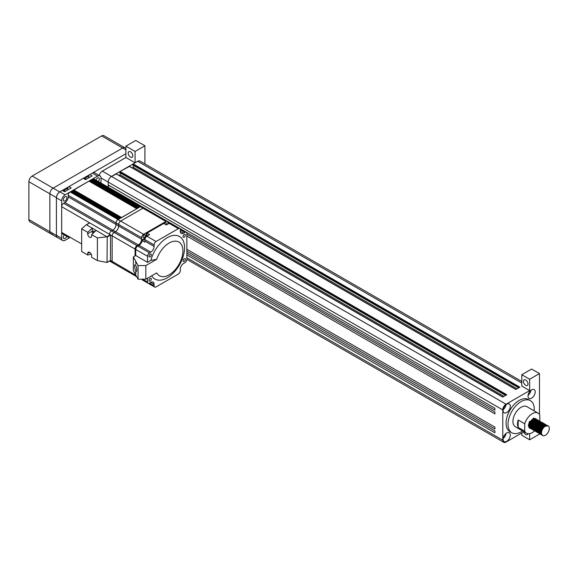 <?xml version="1.0" encoding="UTF-8"?>
<svg xmlns="http://www.w3.org/2000/svg" width="578" height="578" viewBox="0 0 578 578"><rect width="100%" height="100%" fill="white"/><g stroke="black" fill="none" stroke-linecap="round" stroke-linejoin="round"><path stroke-width="0.87" d="M523.675 431.889A3.244 1.871 -120 0 0 525.713 434.497A3.244 1.871 -120 0 0 527.338 434.656A3.244 1.871 -120 0 0 527.96 433.681M130.491 151.826A3.244 1.871 -120 0 0 128.872 151.667A3.244 1.871 -120 0 0 128.374 154.268A3.244 1.871 -120 0 0 130.491 157.122A3.244 1.871 -120 0 0 132.116 157.288A3.244 1.871 -120 0 0 132.608 154.687A3.244 1.871 -120 0 0 130.491 151.826M525.713 380.006A3.244 1.871 -120 0 0 524.094 379.847A3.244 1.871 -120 0 0 523.596 382.448A3.244 1.871 -120 0 0 525.713 385.302A3.244 1.871 -120 0 0 527.338 385.468A3.244 1.871 -120 0 0 527.83 382.867A3.244 1.871 -120 0 0 525.713 380.006M531.608 389.847A5.101 2.941 120 0 0 528.278 394.34A5.101 2.941 120 0 0 529.065 398.423A5.101 2.941 120 0 0 531.608 398.17A5.101 2.941 120 0 0 534.939 393.676A5.101 2.941 120 0 0 534.159 389.594A5.101 2.941 120 0 0 531.608 389.847M506.704 404.224A5.101 2.941 120 0 0 503.373 408.718A5.101 2.941 120 0 0 504.153 412.8A5.101 2.941 120 0 0 506.704 412.548A5.101 2.941 120 0 0 510.034 408.061A5.101 2.941 120 0 0 509.254 403.971A5.101 2.941 120 0 0 506.704 404.224M506.704 432.987A5.101 2.941 120 0 0 503.373 437.474A5.101 2.941 120 0 0 504.153 441.563A5.101 2.941 120 0 0 506.704 441.31A5.101 2.941 120 0 0 510.034 436.816A5.101 2.941 120 0 0 509.254 432.734A5.101 2.941 120 0 0 506.704 432.987M518.177 427.424L518.177 420.004A11.589 6.69 -60 0 0 518.177 427.424L524.73 431.202A11.589 6.69 120 0 0 526.471 433.182A11.589 6.69 120 0 0 532.266 432.604A11.589 6.69 120 0 0 534.571 430.899A11.589 6.69 120 0 0 534.722 430.755L534.296 430.675M535.264 430.682L534.766 430.704A11.589 6.69 120 0 0 535.149 430.335L534.433 430.083M535.929 429.497A11.589 6.69 120 0 0 536.911 428.262M537.114 427.973A11.589 6.69 120 0 0 539.014 424.613M539.267 424.014A11.589 6.69 120 0 0 539.7 422.843M539.744 422.691A11.589 6.69 120 0 0 539.801 422.504L539.801 421.933M526.471 433.182L515.33 426.745A11.589 6.69 -60 0 1 513.553 417.46A11.589 6.69 -60 0 1 521.125 407.252A11.589 6.69 -60 0 1 526.919 406.681L538.06 413.111A11.589 6.69 120 0 0 532.266 413.682A11.589 6.69 120 0 0 524.73 423.79L518.177 420.004M539.801 421.283L539.801 415.083A11.589 6.69 120 0 0 538.06 413.111M533.415 418.14A11.589 6.69 -60 0 1 533.248 418.718L533.292 418.739M533.393 418.804L534.123 419.223M534.231 419.281L534.953 419.7M535.062 419.765L535.792 420.184L535.531 419.563M534.151 410.857A18.539 10.7 120 0 0 530.394 400.655A18.539 10.7 120 0 0 521.125 401.573A18.539 10.7 120 0 0 509.016 417.908A18.539 10.7 120 0 0 511.855 432.77A18.539 10.7 120 0 0 521.125 431.845A18.539 10.7 120 0 0 522.57 430.921M530.394 400.655L528.429 399.521A18.539 10.7 120 0 0 519.16 400.438A18.539 10.7 120 0 0 507.05 416.774A18.539 10.7 120 0 0 509.89 431.629L511.855 432.77M530.915 428.731L529.267 425.957L530.315 422.019L532.995 419.021L536.008 418.942M536.052 418.985L536.326 419.353M536.362 419.411L536.565 419.903M537.041 420.488L536.601 419.975L536.702 420.625M536.709 420.733L536.687 421.615M536.673 421.767L536.305 423.233M536.174 423.587L534.86 425.863M534.383 426.42L533.508 427.243M533.378 427.344L532.598 427.857M530.474 428.529L529.166 425.892L530.214 421.962L532.887 418.963L535.951 418.927M535.994 418.978L536.261 419.353M536.29 419.418L536.485 419.924L533.646 420.777M536.507 420.004L536.608 420.668M536.615 420.784L536.565 421.702M536.543 421.868L536.066 423.53M535.849 424.028L535.076 425.357M534.462 426.159L533.559 427.055M533.321 427.25L532.699 427.677M547.662 425.675L544.649 425.755L545.394 426.167A5.563 3.208 120 0 0 541.745 431.072A5.563 3.208 120 0 0 542.597 435.53A5.563 3.208 120 0 0 545.379 435.256A5.563 3.208 120 0 0 549.006 430.35A5.563 3.208 120 0 0 548.154 425.899A5.563 3.208 120 0 0 545.379 426.174L548.103 425.87M542.597 435.53L540.82 432.626L541.868 428.688L544.541 425.69L547.604 425.654M541.731 434.981L540.09 432.2L541.138 428.269L543.811 425.271L546.831 425.191M546.875 425.235L547.149 425.603M541.687 434.938L539.989 432.142L541.037 428.204L543.71 425.213L546.766 425.177M546.81 425.22L547.077 425.603M540.9 434.497L539.26 431.723L540.307 427.785L542.98 424.794L546 424.714M546.044 424.758L546.318 425.119M546.347 425.177L546.557 425.668M540.856 434.461L539.151 431.665L540.199 427.727L542.879 424.729L545.935 424.693M545.979 424.743L546.246 425.119M546.282 425.184L546.47 425.69M540.524 434.071L539.679 433.847L538.429 431.239L539.476 427.308L542.15 424.31L545.162 424.23M545.206 424.274L545.48 424.642M545.516 424.7L545.719 425.184M545.748 425.271L545.856 425.914M540.025 433.977L538.32 431.181L539.368 427.243L542.048 424.252L544.772 423.949M539.238 433.536L537.591 430.762L538.638 426.824L541.319 423.833L544.332 423.753M539.187 433.5L537.489 430.704L538.537 426.766L541.21 423.768L543.941 423.464M540.82 432.597L540.163 432.9M538.4 433.059L536.76 430.278L537.807 426.347L540.488 423.349L543.501 423.269M543.544 423.313L543.819 423.681M543.855 423.739L544.057 424.223M544.144 424.592L544.194 424.953M544.209 425.213L544.187 425.878M540.871 431.672L540.09 432.178L540.864 431.752M538.356 433.016L536.659 430.22L537.706 426.282L540.379 423.291L543.11 422.988M540.892 431.513L540.09 432.062M539.989 432.12L539.325 432.416M538.031 432.626L537.186 432.409L535.929 429.801L536.976 425.863L539.65 422.865L542.67 422.785M542.713 422.836L542.988 423.197M543.024 423.255L543.226 423.746M543.696 424.331L543.262 423.819L543.363 424.469M543.378 424.736L543.349 425.459M543.327 425.61L543.074 426.752M541.283 429.996L540.163 431.087M540.04 431.188L539.26 431.701M537.526 432.539L535.828 429.743L536.875 425.805L539.549 422.807L542.605 422.771M542.648 422.821L542.915 423.197M542.952 423.262L543.147 423.768M543.168 423.847L543.269 424.512L543.024 423.891M543.277 424.772L543.226 425.545M543.197 425.711L542.728 427.373M541.413 429.649L540.192 430.921M540.062 431.029L539.26 431.578M539.151 431.636L538.494 431.939M536.738 432.098L535.098 429.317L536.146 425.386L538.819 422.388L541.832 422.308M541.882 422.352L542.157 422.72M542.186 422.778L542.395 423.262M542.865 423.847L542.431 423.342L542.532 423.992M542.547 424.252L542.518 424.975M542.496 425.126L542.128 426.6M541.998 426.954L540.683 429.223M540.444 429.519L539.332 430.61M539.202 430.711L538.421 431.217M536.695 432.055L534.99 429.259L536.037 425.321L538.718 422.33L541.774 422.294M541.817 422.337L542.085 422.72M542.121 422.778L542.309 423.284M542.33 423.371L542.431 424.035M542.446 424.288L542.395 425.068M542.366 425.227L541.897 426.889M541.673 427.395L540.907 428.724M540.582 429.165L539.361 430.444M539.231 430.552L538.421 431.101M538.32 431.159L537.663 431.455M535.907 431.614L534.267 428.84L535.315 424.902L537.988 421.904L541.001 421.824M541.044 421.875L541.319 422.236M541.355 422.294L541.557 422.785M541.586 422.865L541.694 423.508M541.702 423.616L541.68 424.498M541.665 424.649L541.297 426.123M541.167 426.47L539.852 428.746M539.375 429.302L538.501 430.126M538.371 430.227L537.591 430.74M535.864 431.578L534.159 428.782L535.206 424.844L537.887 421.846L540.943 421.81M540.986 421.861L541.254 422.236M541.283 422.301L541.478 422.807M541.499 422.886L541.6 423.551M541.608 423.667L541.557 424.584M541.535 424.751L541.059 426.412M540.842 426.911L540.076 428.24M539.751 428.688L538.869 429.649M538.393 430.068L537.591 430.617M537.489 430.675L536.832 430.978M535.076 431.137L533.429 428.356L534.477 424.425L537.157 421.427L540.17 421.348M540.213 421.391L540.488 421.752M540.524 421.817L540.726 422.301M541.203 422.886L540.762 422.381L540.864 423.031M540.871 423.132L540.849 424.014M540.835 424.165L540.466 425.639M540.336 425.993L539.021 428.262M538.783 428.558L537.67 429.649M537.54 429.743L536.76 430.256M535.026 431.094L533.328 428.298L534.375 424.36L537.049 421.369L540.112 421.333M540.155 421.376L540.423 421.759M540.452 421.817L540.647 422.323M540.668 422.41L540.77 423.074M540.777 423.183L540.726 424.108M540.705 424.266L540.228 425.928M540.011 426.434L539.245 427.763M538.913 428.204L538.039 429.172M534.701 430.704L533.855 430.487L532.598 427.879L533.646 423.941L536.326 420.943L539.339 420.863M539.382 420.914L539.657 421.275M539.693 421.333L539.895 421.824M540.365 422.41L539.931 421.897L540.033 422.547M540.04 422.655L540.018 423.537M539.996 423.688L539.635 425.162M539.498 425.509L538.19 427.785M537.952 428.074L536.832 429.165M536.709 429.266L535.929 429.779M534.195 430.617L532.497 427.821L533.545 423.884L536.218 420.885L539.281 420.849M539.317 420.9L539.585 421.275M539.621 421.34L539.801 421.81M539.838 421.926L539.939 422.59M539.939 422.706L539.895 423.623M539.874 423.79L539.397 425.451M539.173 425.95L538.407 427.279M538.082 427.727L537.208 428.688M533.407 430.176L531.767 427.395L532.815 423.464L535.488 420.466L538.508 420.387M538.552 420.43L538.826 420.791M538.862 420.856L539.064 421.34M539.534 421.926L539.101 421.42L539.202 422.07M539.209 422.171L539.187 423.053M539.166 423.204L538.913 424.346M538.667 425.032L537.352 427.301M537.114 427.597L536.001 428.688M535.878 428.782L535.098 429.295M533.364 430.133L531.659 427.337L532.714 423.399L535.387 420.408L538.443 420.372M538.486 420.416L538.754 420.798M538.79 420.856L538.985 421.362L536.146 422.215M539.007 421.449L539.101 422.113M539.108 422.222L539.064 423.147M539.036 423.306L538.566 424.967M538.342 425.473L537.576 426.802M537.251 427.243L536.03 428.522M535.9 428.623L535.199 429.114M532.576 429.692L530.936 426.918L531.984 422.98L534.657 419.982L537.67 419.903M537.713 419.946L537.995 420.314M538.024 420.372L538.234 420.863M538.703 421.449L538.27 420.936L538.371 421.586M538.378 421.694L538.349 422.576M538.335 422.728L537.966 424.201M537.836 424.548L536.521 426.824M536.283 427.113L535.17 428.204M535.04 428.305L534.26 428.818L535.033 428.385M532.136 429.49L530.828 426.853L531.876 422.923L534.556 419.924L537.612 419.888M537.656 419.939L537.923 420.314M537.959 420.379L538.147 420.885L535.315 421.738M538.169 420.965L538.27 421.629M538.277 421.745L538.234 422.663M537.815 424.389L538.176 422.85L537.735 424.49M537.511 424.989L536.745 426.318M536.42 426.766L535.199 428.038M535.069 428.146L534.26 428.695M531.746 429.216L530.098 426.434L531.146 422.496L533.826 419.505L536.839 419.426M536.883 419.469L537.157 419.83M537.193 419.895L537.395 420.379M537.872 420.965L537.439 420.459L537.533 421.102M537.54 421.21L537.518 422.092M537.504 422.243L537.135 423.717M537.005 424.064L535.69 426.34M535.452 426.636L534.339 427.727M534.209 427.821L533.545 428.269L534.202 427.908M531.305 429.013L529.997 426.376L531.045 422.439L533.725 419.447L536.781 419.411M536.825 419.455L537.092 419.83M537.121 419.895L537.316 420.401L534.477 421.254M537.338 420.481L537.439 421.152M537.446 421.261L537.395 422.186M537.374 422.345L536.897 424.006M536.68 424.512L535.914 425.841M535.589 426.282L534.368 427.561M534.231 427.662L533.537 428.154M541.398 434.605L540.957 434.519M541.355 434.548L540.914 434.475M541.124 434.114L540.632 434.129M540.56 434.121L540.127 434.042M541.095 434.042L540.596 434.071M540.921 433.5L540.365 433.623M540.293 433.637L539.794 433.645M539.729 433.645L539.296 433.558M540.907 433.413L540.336 433.551M540.264 433.565L539.758 433.594M539.693 433.587L539.252 433.514M540.82 432.712L540.177 432.987M540.09 433.016L539.534 433.146M539.455 433.153L538.963 433.168M538.898 433.16L538.465 433.074M540.076 432.929L539.505 433.074M539.426 433.081L538.927 433.11M538.862 433.11L538.414 433.038M539.989 432.236L539.346 432.51M539.26 432.539L538.703 432.662M538.624 432.676L538.132 432.684M538.067 432.684L537.627 432.597M539.238 432.452L538.674 432.59M538.595 432.604L538.096 432.626M539.158 431.752L538.515 432.026M538.429 432.055L537.865 432.185M537.793 432.192L537.302 432.207M537.237 432.2L536.796 432.113M538.407 431.968L537.836 432.113M537.764 432.12L537.265 432.149M537.193 432.142L536.752 432.069M538.328 431.275L537.677 431.549M537.591 431.578L537.034 431.701M536.962 431.715L536.471 431.723M536.398 431.723L535.965 431.636M537.576 431.491L537.005 431.629M536.933 431.643L536.435 431.665M536.362 431.665L535.922 431.593M537.489 430.791L536.846 431.065M536.76 431.094L536.203 431.224M536.131 431.231L535.633 431.246M535.568 431.239L535.134 431.152M536.745 431.007L536.174 431.152M536.102 431.159L535.596 431.188M535.531 431.181L535.091 431.109M536.659 430.314L536.016 430.588M535.929 430.617L535.373 430.74M535.293 430.747L534.802 430.762M536.637 430.205L536.001 430.494M535.907 430.531L535.344 430.668M535.828 429.83L535.185 430.104M535.098 430.133L534.542 430.263M534.462 430.27L533.971 430.285M533.906 430.278L533.465 430.191M535.076 430.046L534.513 430.191M534.433 430.198L533.935 430.227M533.87 430.22L533.422 430.148M534.997 429.353L534.347 429.627M534.166 428.869L533.732 429.064M533.429 429.172L532.873 429.302M532.8 429.31L532.309 429.324M532.237 429.317L531.803 429.23M530.077 428.255L528.437 425.473L529.448 421.6L528.335 425.473L529.542 427.987M529.694 428.081L528.335 425.473M129.443 166.435L120.072 171.464L119.74 172.641L505.591 395.41M120.166 172.887L120.166 174.816L119.09 175.437M503.922 396.371L120.166 174.816M116.337 174L111.482 176.427A4.631 2.673 120 0 0 108.209 182.099L108.209 184.938L494.905 408.198L494.905 410.091L108.209 187.214L108.209 182.099L100.991 177.937M109.105 185.451L108.209 186.831M186.86 236.026L494.905 413.877L494.905 411.984L186.86 234.133M186.86 251.163L494.905 429.013L494.905 427.12L186.86 249.27M186.86 254.941L494.905 432.792L494.905 430.906L186.86 253.048M539.476 414.491L539.476 373.576L531.608 369.031L521.782 374.71L521.782 386.061L529.643 390.605L506.053 404.224A4.631 2.673 120 0 0 502.773 409.903L502.773 440.176A4.631 2.673 120 0 0 503.734 442.293A4.631 2.673 120 0 0 506.053 442.069L523.957 431.73M521.782 381.466L140.021 161.06A4.631 2.673 120 0 0 137.701 161.291L133.178 163.899L132.853 165.07L518.697 387.838M120.072 171.464L506.769 394.723L502.708 397.072L116.005 173.812M133.178 163.899L519.882 387.159L515.814 389.507L129.118 166.247M133.28 165.315L133.28 167.244L132.203 167.866M517.028 388.806L133.28 167.244M529.643 433.623L529.643 439.793L521.782 435.256L521.782 432.987M529.643 439.793L539.476 434.121L539.476 433.601M539.476 433.565L539.476 433.197M540.141 433.204L539.476 432.46M539.476 432.358L539.476 431.571M539.476 431.448L539.476 430.487M539.476 430.343L539.476 429.895M539.476 429.02L539.476 427.626M539.476 427.055L539.476 425.567M539.476 425.242L539.476 424.136L540.119 423.66L542.33 423.277L539.91 423.537L537.554 426.196L536.659 429.96M539.476 423.847L539.476 423.479M539.476 373.576L529.643 379.247L529.643 390.605M535.084 419.642A5.101 2.941 120 0 0 534.838 419.043M534.787 418.971A5.101 2.941 120 0 0 534.354 418.486M534.267 418.421A5.101 2.941 120 0 0 534.159 418.349A5.101 2.941 120 0 0 533.472 418.125M529.592 428.016L529.983 428.161M532.685 427.417L533.357 426.875M534.361 430.003L533.516 427.886L533.624 426.622L536.023 422.337M536.066 422.128L536.196 421.022M536.196 420.9L536.138 420.134M536.124 420.04L535.958 419.455M535.929 419.382L535.69 418.934M535.3 418.501L529.448 421.6M524.73 431.202L524.73 423.79M503.156 438.442A5.101 2.941 120 0 0 506.053 433.428M503.156 409.686A5.101 2.941 120 0 0 506.053 404.665M528.068 395.309A5.101 2.941 120 0 0 530.965 390.287M99.214 175.452A4.631 2.673 -60 0 1 102.306 171.124L125.903 157.505L135.079 162.801L111.482 176.42A4.631 2.673 120 0 0 108.209 182.099L502.773 409.903M144.912 163.885L144.912 145.772L135.079 151.45L135.079 162.801M533.248 418.718L533.248 418.183M521.782 374.71L529.643 379.247M144.912 145.772L135.736 140.476L125.903 146.155L135.079 151.45M125.903 146.155L125.903 157.505M535.221 418.508L535.495 418.869M535.531 418.934L535.734 419.418M536.319 419.968L535.784 419.491L535.871 420.141M535.878 420.249L535.857 421.131M535.835 421.283L535.474 422.756M535.336 423.103L534.029 425.379M533.79 425.675L532.67 426.766M532.548 426.86L531.767 427.373L532.475 426.983M531.666 427.424L531.233 427.626M544.751 425.813L546.492 425.683L544.071 425.943L541.716 428.601L540.82 432.366M541.022 433.847L540.177 431.73L540.285 430.465M545.805 425.278L546.304 425.733M540.994 433.767L540.3 433.457M540.192 433.37L539.346 431.253L539.455 429.989M541.969 425.581L544.83 424.722L542.41 424.982L540.054 427.641L539.151 431.405M544.946 424.779L545.473 425.256M545.524 425.336L545.784 425.95M540.892 433.327L540.257 433.305M540.163 433.29L539.469 432.98M539.353 432.886L538.515 430.769L538.624 429.505M541.138 425.097L543.992 424.245M544.115 424.295L541.579 424.498L539.216 427.156L538.32 430.921M540.82 432.669L540.148 432.835M540.054 432.85L539.426 432.828M539.332 432.806L538.638 432.496M538.523 432.409L537.677 430.292L537.786 429.028M540.307 424.62L543.161 423.761L540.748 424.021L538.385 426.68L537.489 430.444M543.277 423.819L543.804 424.295M543.977 424.599L544.122 424.989M544.173 425.227L544.23 425.849M539.989 432.185L539.317 432.358M539.223 432.366L538.588 432.344M538.501 432.33L537.807 432.019L538.472 432.243M537.692 431.925L536.846 429.808L536.955 428.544M542.446 423.334L542.973 423.811M543.313 424.606L543.399 425.422M543.392 425.56L543.255 426.571M541.167 430.335L540.148 431.188M540.025 431.267L539.26 431.672M539.158 431.708L538.486 431.874M538.393 431.889L537.757 431.867M537.663 431.845L536.976 431.535L537.641 431.759M536.861 431.448L536.016 429.331L536.124 428.067M538.638 423.66L541.499 422.8L539.079 423.06L536.724 425.719L535.82 429.483M541.615 422.858L542.142 423.334M542.193 423.414L542.453 424.021M542.511 424.266L542.561 424.938M542.561 425.076L542.366 426.34M542.287 426.6L540.524 429.656M540.336 429.859L539.317 430.711M539.195 430.791L538.421 431.188M538.32 431.224L537.648 431.398M537.562 431.405L536.926 431.383M536.832 431.369L536.138 431.058M536.023 430.964L535.185 428.847L535.293 427.583M537.807 423.175L540.668 422.316L538.248 422.576L535.893 425.235L534.99 428.999M540.784 422.374L541.311 422.85M541.362 422.93L541.622 423.544M541.651 423.645L541.731 424.411M541.731 424.657L541.528 425.856M541.456 426.123L539.693 429.179M539.498 429.375L538.486 430.227M538.364 430.307L537.591 430.711M537.489 430.747L536.817 430.913M536.731 430.928L536.095 430.906M536.001 430.885L535.307 430.574L535.979 430.798M535.192 430.487L534.347 428.37L534.462 427.106M536.976 422.699L539.83 421.839M539.953 421.897L540.481 422.374M540.531 422.453L540.791 423.06M540.813 423.161L540.9 423.977M540.9 424.115L540.697 425.379M540.625 425.639L538.855 428.695M538.667 428.898L537.656 429.75M537.533 429.83L536.76 430.227M536.659 430.263L535.987 430.437M535.893 430.444L535.264 430.422M535.17 430.408L534.643 430.205M539.115 421.413L539.642 421.889M539.693 421.969L539.96 422.583M539.982 422.684L540.069 423.501M540.062 423.638L539.866 424.895M539.787 425.155L538.024 428.219M537.836 428.414L536.817 429.266M536.695 429.346L535.929 429.75M535.828 429.786L535.156 429.953M535.062 429.967L534.426 429.945M534.339 429.924L533.646 429.613M533.53 429.519L532.685 427.409L532.793 426.145M538.284 420.936L538.812 421.413M538.862 421.492L539.122 422.099M539.151 422.2L539.238 423.017M539.231 423.154L539.093 424.173M538.956 424.678L537.193 427.734M537.005 427.937L535.987 428.789M535.864 428.869L535.098 429.266M534.997 429.302L534.325 429.476M534.231 429.483L533.595 429.461M533.501 429.447L532.808 429.136M532.699 429.042L531.854 426.925L531.962 425.661M531.659 427.077L532.562 423.313L534.917 420.654L537.28 420.351L537.981 420.929M538.031 421.008L538.291 421.622M538.32 421.723L538.4 422.54M538.4 422.677L538.205 423.934M538.125 424.194L536.362 427.258M536.174 427.453L535.156 428.305M534.159 428.825L533.696 428.955M533.4 429.006L532.974 429.006M532.67 428.963L531.977 428.652L532.649 428.876M531.861 428.558L531.023 426.448L531.131 425.184M530.828 426.6L531.731 422.836L534.086 420.177L536.442 419.874L537.15 420.452M537.2 420.524L537.461 421.138M537.482 421.239L537.569 422.056M537.569 422.193L537.367 423.457M537.294 423.717L535.531 426.774M535.336 426.976L534.325 427.828M533.328 428.341L532.706 428.508M532.562 428.522L531.933 428.5M531.03 428.081L530.185 425.964L530.301 424.7M532.815 420.293L535.669 419.433M536.37 420.047L536.63 420.661M536.651 420.762L536.738 421.579M536.738 421.716L536.536 422.973M536.463 423.233L534.693 426.289M534.505 426.492L533.487 427.344M533.371 427.424L532.598 427.821M532.497 427.865L531.825 428.031M531.009 428.002L530.315 427.691M530.199 427.597L529.354 425.487L529.462 424.223M531.984 419.816L534.838 418.956M535.373 419.527L534.939 419.014L535.481 419.491M535.82 420.278L535.907 421.095M535.9 421.232L535.705 422.496M535.625 422.756L533.862 425.813M533.487 426.203L532.699 426.839M531.666 427.38L531.196 427.518M530.9 427.561L530.474 427.568M541.037 433.89L540.112 432.582M539.982 431.889L540.885 428.117L543.241 425.459L544.31 425.003M545.762 425.264L546.196 425.776M540.972 433.681L540.307 433.471M540.206 433.413L539.281 432.098M545.408 425.372L545.625 426.029M540.864 433.182L540.228 433.211M539.368 432.929L538.45 431.622M540.82 432.467L540.127 432.684M540.033 432.705L539.397 432.734M539.303 432.72L538.645 432.51M538.537 432.452L537.619 431.137M543.833 424.62L543.956 425.068M543.977 425.177L544.014 426.065M540.9 431.463L540.09 431.939M539.982 431.99L539.296 432.207M539.202 432.221L538.566 432.25M537.706 431.968L536.789 430.661M542.908 423.934L543.125 424.584M543.147 424.693L543.183 425.581M543.168 425.74L542.807 427.272M541.362 429.772L540.199 430.892M540.069 430.986L539.26 431.463M539.151 431.506L538.465 431.723M538.371 431.744L537.728 431.773M536.875 431.491L535.951 430.176M541.6 422.858L542.034 423.371M542.077 423.45L542.294 424.108M542.33 424.339L542.345 425.105M542.337 425.256L541.976 426.788M541.817 427.193L540.806 428.948M540.531 429.288L539.368 430.408M539.238 430.502L538.421 430.978M538.32 431.029L537.627 431.246M537.533 431.26L536.897 431.289M536.81 431.282L536.146 431.072M536.044 431.007L535.12 429.7M541.246 422.973L541.463 423.623M541.478 423.732L541.514 424.62M541.499 424.779L541.145 426.311M540.986 426.709L539.968 428.464M539.7 428.811L538.53 429.924M538.4 430.025L537.591 430.502M537.489 430.545L536.796 430.762M536.702 430.783L536.066 430.812M535.206 430.531L534.289 429.216M534.159 428.522L535.055 424.758L537.417 422.099L539.845 421.839M540.416 422.489L540.632 423.147M540.647 423.255L540.683 424.144M540.668 424.295L540.307 425.827M540.148 426.232L539.137 427.987M538.869 428.327L537.699 429.447M537.569 429.541L536.76 430.018M536.651 430.068L535.965 430.285M535.871 430.299L535.235 430.328M534.375 430.046L533.458 428.739M533.328 428.038L534.224 424.274L536.586 421.615L539.014 421.355M539.577 422.012L539.794 422.663M539.816 422.771L539.852 423.66M539.838 423.819L539.476 425.35M539.317 425.748L538.306 427.503M538.039 427.843L536.868 428.963M536.738 429.064L535.929 429.541M535.82 429.584L535.134 429.801M535.04 429.822L534.404 429.851M534.31 429.837L533.646 429.627M533.545 429.57L532.627 428.255M532.497 427.561L533.393 423.797L535.748 421.138L538.176 420.878M538.747 421.528L538.963 422.186M538.985 422.294L539.014 423.183M539.007 423.334L538.645 424.866M538.486 425.271L537.475 427.026M537.2 427.366L536.037 428.486M535.907 428.58L535.098 429.057M534.99 429.107L534.303 429.324M533.48 429.36L532.815 429.151M532.714 429.086L531.789 427.778M537.916 421.051L538.132 421.702M538.154 421.81L538.183 422.699M537.656 424.787L536.644 426.542M536.37 426.882L535.206 428.002M535.076 428.103L534.26 428.58M534.159 428.623L533.646 428.797M533.371 428.862L532.902 428.898M531.883 428.609L530.958 427.294M537.085 420.567L537.302 421.225M537.316 421.333L537.352 422.222M537.338 422.374L536.984 423.905M536.825 424.31L535.806 426.065M535.539 426.405L534.368 427.525M534.238 427.619L533.429 428.096M533.328 428.139L532.656 428.356M532.54 428.377L531.905 428.406M529.997 426.116L530.893 422.352L533.256 419.693L535.683 419.433M535.77 419.498L536.203 420.004M536.247 420.09L536.463 420.741M536.485 420.849L536.521 421.738M536.507 421.889L536.146 423.428M535.987 423.826L534.975 425.581M534.44 426.224L533.537 427.041M533.407 427.142L532.692 427.568M532.49 427.662L531.803 427.879M530.72 427.865L530.322 427.706M530.214 427.648L529.296 426.333M529.166 425.639L530.062 421.875L532.425 419.216L534.852 418.949M535.416 419.606L535.633 420.264M535.654 420.372L535.69 421.261M535.676 421.413L535.315 422.944M535.156 423.349L534.144 425.105M533.877 425.444L532.728 426.542M532.49 426.716L531.767 427.135M531.659 427.178L531.153 427.359M57.908 237.768A4.631 2.673 -60 0 1 57.388 237.58A4.631 2.673 -60 0 1 56.427 235.456L56.427 197.611A4.631 2.673 -60 0 1 59.707 191.939L125.903 153.719M53.154 233.563A4.631 2.673 -60 0 1 50.835 233.794A4.631 2.673 -60 0 1 49.874 231.67L49.874 193.832A4.631 2.673 -60 0 1 53.154 188.153L122.623 148.04A4.631 2.673 -60 0 1 124.942 147.816L125.903 148.365M101.656 135.931L32.18 176.044A4.631 2.673 -60 0 0 28.9 181.723L28.9 219.561A4.631 2.673 -60 0 0 29.861 221.685L50.835 233.794A4.631 2.673 -60 0 1 49.874 231.67L49.874 193.832A4.631 2.673 -60 0 1 53.154 188.153L122.623 148.04A4.631 2.673 -60 0 1 124.942 147.816L103.968 135.707A4.631 2.673 -60 0 0 101.656 135.931L125.903 149.933M167.851 224.105L167.851 222.588A2.782 1.604 120 0 0 167.273 221.316A2.782 1.604 120 0 0 165.886 221.453L143.597 234.321A2.782 1.604 120 0 0 141.632 237.724L141.632 239.241A4.631 2.673 -60 0 1 138.359 244.913L137.044 245.672A2.782 1.604 120 0 0 135.079 249.075L112.139 235.831L112.139 261.567L112.139 235.831A2.782 1.604 -60 0 1 114.104 232.428L115.419 231.67A4.631 2.673 120 0 0 118.692 225.998L118.692 224.481A2.782 1.604 -60 0 1 120.657 221.078L142.947 208.21A2.782 1.604 -60 0 1 144.334 208.073A2.782 1.604 120 0 0 142.947 208.21L120.657 221.078A2.782 1.604 120 0 0 118.692 224.481L118.692 225.998A4.631 2.673 -60 0 1 115.419 231.67L114.104 232.428A2.782 1.604 120 0 0 112.139 235.831L109.517 234.321A2.782 1.604 -60 0 1 111.482 230.911A2.782 1.604 120 0 0 109.517 234.321L61.673 206.693L61.673 232.428A2.782 1.604 -60 0 0 62.251 233.7L68.804 237.486A2.782 1.604 -60 0 1 68.789 237.479M135.953 275.316L135.736 275.186A2.782 1.604 120 0 0 136.307 276.465L119.27 266.624A2.782 1.604 120 0 0 119.278 266.631A2.782 1.604 -60 0 1 119.256 266.617A2.782 1.604 120 0 0 119.27 266.624L110.095 261.328A2.782 1.604 -60 0 1 109.719 260.938A2.782 1.604 120 0 0 110.095 261.328A2.782 1.604 120 0 0 111.482 261.184M61.673 206.693A2.782 1.604 -60 0 1 63.638 203.29L64.946 202.531A4.631 2.673 120 0 0 68.226 196.86L68.226 195.342A2.782 1.604 -60 0 1 70.191 191.939L71.08 191.542M63.638 203.29L111.482 230.911L112.797 230.16A4.631 2.673 120 0 0 116.07 224.481L116.07 222.971A2.782 1.604 -60 0 1 118.035 219.561A2.782 1.604 120 0 0 116.07 222.971L68.226 195.342M70.191 191.939L118.035 219.561L118.895 219.098M71.21 191.571L71.441 191.253L119.22 218.881M71.6 191.347L71.831 191.022L119.61 218.657M71.997 191.116L72.228 190.798L120.007 218.426M72.387 190.892L72.618 190.567L120.397 218.202M72.785 190.661L73.016 190.343L120.788 217.971M73.175 190.437L73.406 190.119L121.185 217.747M121.084 217.913L73.406 190.119M73.572 190.205L88.94 181.116L136.784 208.737L121.481 217.689M89.005 181.109L136.784 208.737M137.174 208.514L89.402 180.885L89.171 181.203M137.571 208.282L89.792 180.654L89.561 180.972M137.961 208.058L90.19 180.43L89.951 180.748M138.359 207.834L90.58 180.199L90.349 180.524M138.749 207.603L90.97 179.975L90.739 180.293M139.139 207.379L91.367 179.744L91.136 180.069M91.692 179.527L139.536 207.148L140.324 206.693L92.473 179.072L91.526 179.837M92.473 179.072A2.782 1.604 -60 0 1 93.867 178.934L141.711 206.556A2.782 1.604 120 0 0 140.324 206.693A2.782 1.604 -60 0 1 141.711 206.556L167.273 221.316M144.962 239.082L144.912 239.054A3.013 1.741 -60 0 0 144.97 239.01A3.013 1.741 -60 0 1 144.912 239.054L142.188 240.621L141.531 240.246A4.631 2.673 -60 0 1 138.359 244.913L137.044 245.672L111.482 230.911L112.797 230.16A4.631 2.673 120 0 0 116.07 224.481L116.07 222.971L141.632 237.724M110.095 261.328L112.717 262.838A2.782 1.604 -60 0 1 112.139 261.567A2.782 1.604 120 0 0 112.717 262.838A2.782 1.604 120 0 0 114.104 262.701M143.597 234.321L118.035 219.561L140.324 206.693L165.886 221.453M65.112 196.766A2.55 1.474 -60 0 1 66.391 196.636A2.55 1.474 -60 0 1 66.781 198.68A2.55 1.474 -60 0 1 65.112 200.927A2.55 1.474 -60 0 1 63.84 201.05A2.55 1.474 -60 0 1 63.45 199.013A2.55 1.474 -60 0 1 65.112 196.766M66.73 236.286A2.55 1.474 -60 0 1 65.112 238.389A2.55 1.474 -60 0 1 63.84 238.512A2.55 1.474 -60 0 1 64.317 234.899M95.941 180.134A2.55 1.474 -60 0 1 97.552 178.031A2.55 1.474 -60 0 1 98.831 177.908A2.55 1.474 -60 0 1 98.347 181.521M69.374 237.818L65.112 240.282A4.87 2.811 -60 0 1 62.677 240.52L57.439 237.493A4.87 2.811 -60 0 1 56.427 235.268L56.427 197.806A4.87 2.811 -60 0 1 59.866 191.845L62.33 190.422A1.857 1.069 -60 0 1 63.255 190.335L65.162 191.434M68.551 189.476L67.568 188.992M62.33 190.422L64.62 191.751L71.173 187.966L68.883 186.643L83.297 178.313A1.857 1.069 -60 0 1 84.229 178.226L86.136 179.325M67.568 188.912A1.857 1.069 -60 0 1 68.883 186.643M89.525 177.367L88.542 176.89M83.297 178.313L85.595 179.642L92.148 175.857L89.857 174.534L92.314 173.111A4.87 2.811 -60 0 1 94.749 172.873L99.987 175.9A4.87 2.811 -60 0 1 100.998 178.125L100.998 183.053M88.542 176.803A1.857 1.069 -60 0 1 89.857 174.534M62.677 240.52A4.87 2.811 -60 0 1 61.673 238.295L61.673 200.833A4.87 2.811 -60 0 1 65.112 194.873L97.559 176.138A4.87 2.811 -60 0 1 99.987 175.9M145.403 235.549A1.626 0.939 120 0 0 145.064 234.805A1.626 0.939 120 0 0 143.814 235.239A1.626 0.939 120 0 0 143.106 236.872A1.626 0.939 120 0 0 143.445 237.616A1.626 0.939 120 0 0 144.695 237.182A1.626 0.939 120 0 0 145.403 235.549M165.951 224.712A1.626 0.939 120 0 0 166.377 223.44A1.626 0.939 120 0 0 166.038 222.696A1.626 0.939 120 0 0 164.34 223.78M135.079 249.075L135.079 255.888L135.079 249.075A2.782 1.604 120 0 1 137.044 245.672L137.701 246.047A2.782 1.604 120 0 0 135.736 249.458L135.736 255.512L135.736 249.458L135.079 249.075M135.079 273.697L135.079 274.81A2.782 1.604 120 0 0 135.657 276.082A2.782 1.604 120 0 1 135.079 274.81L135.079 273.697M142.195 279.86A2.782 1.604 120 0 0 142.21 279.868A2.782 1.604 120 0 0 142.224 279.875L148.105 283.271A2.782 1.604 120 0 0 149.5 283.133L150.807 282.375A4.631 2.673 -60 0 1 153.127 282.151A4.631 2.673 -60 0 1 154.088 284.268L154.088 285.785A2.782 1.604 120 0 0 154.666 287.056A2.782 1.604 120 0 0 156.053 286.919L178.335 274.051A2.782 1.604 120 0 0 180.3 270.649L180.3 269.131A4.631 2.673 -60 0 1 183.58 263.46L184.888 262.701A2.782 1.604 120 0 0 186.86 259.298L186.86 233.563A2.782 1.604 120 0 0 186.282 232.291A2.782 1.604 120 0 0 184.888 232.428L183.58 233.187A4.631 2.673 -60 0 1 181.261 233.411A4.631 2.673 -60 0 1 180.3 231.294L180.3 229.777A2.782 1.604 120 0 0 179.729 228.505A2.782 1.604 120 0 0 178.335 228.642L156.053 241.51A2.782 1.604 120 0 0 154.088 244.913L154.088 246.43A4.631 2.673 -60 0 1 150.807 252.102L149.5 252.861A2.782 1.604 120 0 0 147.535 256.271L147.535 262.325L135.736 255.512L133.352 256.885L138.048 265.569L145.837 265.569L156.725 259.284A19.464 11.235 120 0 1 169.159 243.02A19.464 11.235 120 0 1 182.923 250.968A19.464 11.235 120 0 1 169.159 274.81A19.464 11.235 120 0 1 156.725 272.91L145.837 279.196L145.837 265.569M178.335 228.642L169.159 223.346L166.377 224.958L163.097 223.065L146.386 232.71L146.386 234.979A3.013 1.741 -60 0 1 144.254 238.671L144.912 239.054L142.188 240.621A4.631 2.673 -60 0 1 139.009 245.296L137.701 246.047A2.782 1.604 120 0 0 135.736 249.458L147.535 256.271M89.655 252.369L87.69 253.504A2.782 1.604 -120 0 1 88.268 252.232A2.782 1.604 -120 0 1 90.414 252.976A2.782 1.604 -120 0 1 91.627 255.779L91.627 257.289L97.393 260.62L107.038 262.477L110.499 260.396L135.736 275.186A2.782 1.604 120 0 0 136.307 276.465A2.782 1.604 120 0 0 136.632 276.573M156.053 241.51L146.877 236.214L149.659 234.603L147.043 233.093L163.755 223.44L147.043 233.093L146.386 232.71M147.693 235.737L147.043 235.362L147.043 233.093L147.043 235.362A3.013 1.741 -60 0 1 146.935 236.178A3.013 1.741 -60 0 0 147.043 235.362L146.386 234.979M144.254 238.671L141.531 240.246M151.711 275.807A24.565 14.183 120 0 0 167.194 277.837A24.565 14.183 120 0 0 184.563 247.752A24.565 14.183 120 0 0 167.194 237.724A24.565 14.183 120 0 0 150.858 260.403L156.725 259.284M135.982 273.481L135.534 272.021L135.982 273.481M135.982 263.64L135.534 262.188L135.982 263.64M136.755 269.984A3.526 0.86 -100.2 0 0 136.177 266.342A3.526 0.86 -100.2 0 0 135.079 264.572A3.526 0.86 -100.2 0 0 134.652 266.097A3.526 0.86 -100.2 0 0 135.23 269.738A3.526 0.86 -100.2 0 0 136.329 271.508A3.526 0.86 -100.2 0 0 136.755 269.984M151.299 279.066A1.626 0.939 120 0 0 150.966 278.321A1.626 0.939 120 0 0 149.716 278.762A1.626 0.939 120 0 0 149.008 280.395A1.626 0.939 120 0 0 149.341 281.132A1.626 0.939 120 0 0 150.591 280.698A1.626 0.939 120 0 0 151.299 279.066M151.299 254.847A1.626 0.939 120 0 0 150.966 254.103A1.626 0.939 120 0 0 149.716 254.544A1.626 0.939 120 0 0 149.008 256.17A1.626 0.939 120 0 0 149.341 256.914A1.626 0.939 120 0 0 150.591 256.48A1.626 0.939 120 0 0 151.299 254.847M185.386 235.174A1.626 0.939 120 0 0 185.047 234.43A1.626 0.939 120 0 0 183.797 234.863A1.626 0.939 120 0 0 183.089 236.496A1.626 0.939 120 0 0 183.428 237.24A1.626 0.939 120 0 0 184.678 236.807A1.626 0.939 120 0 0 185.386 235.174M185.386 259.392A1.626 0.939 120 0 0 185.047 258.648A1.626 0.939 120 0 0 183.797 259.081A1.626 0.939 120 0 0 183.089 260.714A1.626 0.939 120 0 0 183.428 261.458A1.626 0.939 120 0 0 184.678 261.025A1.626 0.939 120 0 0 185.386 259.392M167.851 222.588L169.159 223.346A2.782 1.604 -60 0 1 170.553 223.209L167.288 221.323M145.837 279.196L138.048 279.196L138.048 265.569M138.048 279.196L133.352 270.511L133.352 256.885M146.877 236.214A2.782 1.604 120 0 0 144.912 239.617L144.912 241.134A4.631 2.673 -60 0 1 144.803 242.139L142.188 240.621A4.631 2.673 -60 0 1 139.009 245.296L137.701 246.047L149.5 252.861M147.535 262.325L150.858 260.403M154.666 287.056L145.49 281.761A2.782 1.604 -60 0 1 145.475 281.753M147.535 278.213L147.535 281.999A2.782 1.604 120 0 0 148.105 283.271M94.843 231.662A1.481 0.86 -120 0 0 94.243 231.106A1.481 0.86 -120 0 0 93.506 231.027A1.481 0.86 -120 0 0 93.557 232.833M89.525 223.007L86.447 224.784L92.278 228.151L87.69 232.313L87.69 233.83A2.782 1.604 -120 0 0 89.655 237.233A2.782 1.604 -120 0 0 91.049 237.37A2.782 1.604 -120 0 0 91.627 236.099L91.627 234.589L96.215 230.42L92.278 228.151L92.278 231.178A2.782 1.604 -120 0 0 92.993 233.346M89.72 222.891L110.304 234.776L110.499 235.116L107.226 237.009L96.215 230.42M107.038 236.799L97.393 237.912L91.627 234.589M85.558 225.297L81.664 228.83L87.69 232.313M91.216 254.147L87.69 255.021L81.664 251.538L81.664 228.83M87.69 253.504L87.69 255.021M97.393 260.62L97.393 237.912M107.038 262.477L107.226 237.009M110.499 260.396L110.499 235.116M506.118 395.106L119.74 172.034M506.053 404.224L102.306 171.124M502.773 440.176L186.86 257.781M521.782 383.033L137.701 161.291M519.225 387.535L132.853 164.463M32.18 176.044L59.707 191.939M28.9 181.723L56.427 197.611M28.9 219.561L56.427 235.456M61.673 232.428L81.664 243.967M64.946 202.531L150.807 252.102M68.226 196.86L141.632 239.241M70.978 191.484L118.822 219.105M71.275 191.426L119.025 218.997M71.665 191.202L119.415 218.766M72.062 190.971L119.805 218.542M72.452 190.747L120.202 218.311M72.85 190.516L120.592 218.087M73.24 190.292L120.99 217.863M73.63 190.068L121.38 217.631M73.731 189.895L121.575 217.516M89.229 181.059L136.979 208.629M89.626 180.835L137.376 208.398M90.016 180.603L137.766 208.174M90.414 180.379L138.156 207.943M90.804 180.148L138.554 207.719M91.201 179.924L138.944 207.488M91.591 179.7L139.341 207.264M56.427 235.268L61.673 238.295M97.559 176.138L92.314 173.111M59.866 191.845L65.112 194.873M61.673 200.833L56.427 197.806M85.342 178.862L86.469 177.164L88.246 176.716A2.55 1.474 120 0 0 86.512 177.171A2.457 1.416 -60 0 1 86.938 176.861M86.512 177.171A2.55 1.474 120 0 0 85.371 178.884A2.457 1.416 -60 0 1 86.469 177.193M65.531 189.273A2.457 1.416 -60 0 1 65.964 188.97M64.368 190.971L65.495 189.273L67.272 188.825A2.55 1.474 120 0 0 65.545 189.281A2.55 1.474 120 0 0 64.396 190.993M64.382 190.986A2.457 1.416 -60 0 1 65.495 189.302M183.58 233.187L180.3 231.294M184.888 232.428L180.3 229.777M154.088 246.43L144.912 241.134M154.088 285.785L149.5 283.133M154.088 284.268L150.807 282.375M147.535 281.999L142.672 279.196M154.088 244.913L144.912 239.617M107.024 236.669L110.304 234.776M92.278 231.178L87.69 233.83M110.304 260.505L107.226 262.282M515.952 389.428L129.349 166.218M502.846 396.992L116.236 173.79M503.734 442.293L186.86 259.349M529.484 427.958L528.863 427.597M50.835 233.794L57.388 237.58M71.051 191.477L118.866 219.084M71.441 191.253L119.256 218.86M71.831 191.022L119.653 218.629M72.228 190.798L120.043 218.405M72.618 190.567L120.441 218.173M73.016 190.343L120.831 217.949M89.402 180.885L137.217 208.492M89.792 180.654L137.607 208.261M90.19 180.43L138.005 208.037M90.58 180.199L138.395 207.805M90.97 179.975L138.792 207.581M91.367 179.744L139.182 207.35M89.453 177.41L88.246 176.716M68.479 189.519L67.272 188.825M112.717 262.838L136.307 276.465M179.729 228.505L170.553 223.209M186.282 232.291L179.736 228.512M89.583 222.877L86.108 224.885M110.441 260.519L107.118 262.441"/></g></svg>
